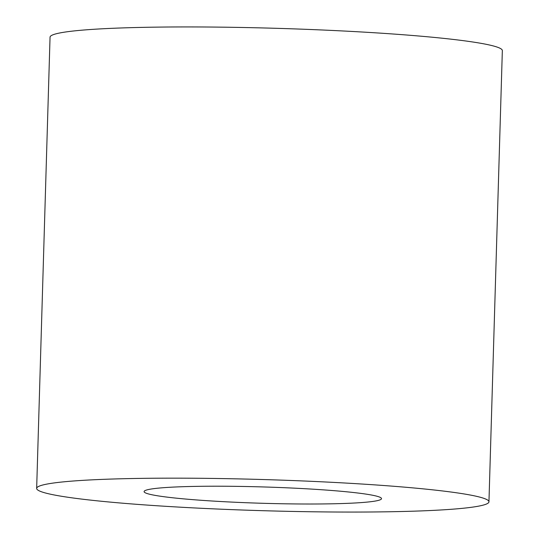 <?xml version="1.0" encoding="UTF-8"?>
<svg xmlns="http://www.w3.org/2000/svg" width="539" height="539" viewBox="0 0 539 539"><rect width="100%" height="100%" fill="white"/><g stroke="black" fill="none" stroke-linecap="round" stroke-linejoin="round"><path stroke-width="0.81" d="M359.803 512.05A226.245 15.57 1.7 0 1 36.659 488.401A226.245 15.57 1.7 0 1 165.803 478.167A226.245 15.57 1.7 0 1 488.954 501.822A226.245 15.57 1.7 0 1 359.803 512.05M36.659 488.401L50.046 37.178A226.245 15.57 1.7 0 1 179.197 26.95A226.245 15.57 1.7 0 1 502.341 50.599L488.954 501.822M211.888 486.218A118.762 8.173 1.7 0 1 381.518 498.636A118.762 8.173 1.7 0 1 313.725 504.005A118.762 8.173 1.7 0 1 144.095 491.588A118.762 8.173 1.7 0 1 211.888 486.218"/></g></svg>

